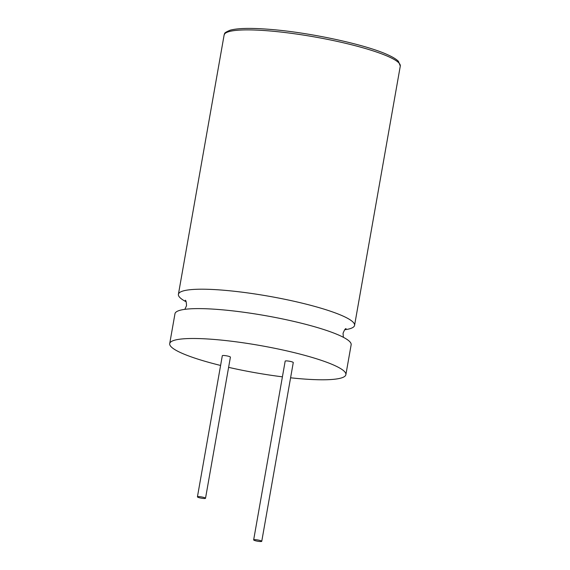 <?xml version="1.0" encoding="UTF-8"?>
<svg xmlns="http://www.w3.org/2000/svg" width="570" height="570" viewBox="0 0 570 570"><rect width="100%" height="100%" fill="white"/><g stroke="black" fill="none" stroke-linecap="round" stroke-linejoin="round"><path stroke-width="0.85" d="M290.586 377.796A89.44 13.815 -170 0 0 299.656 378.68A89.44 13.815 -170 0 0 345.876 374.668L351.149 344.786A89.44 13.815 -170 0 0 221.196 309.717A89.44 13.815 -170 0 0 174.976 313.721L169.71 343.603A89.44 13.815 -170 0 0 220.597 365.455M344.708 329.759A89.44 13.815 -170 0 0 354.569 325.385A89.44 13.815 -170 0 0 224.616 290.308A89.44 13.815 -170 0 0 178.403 294.32A89.44 13.815 -170 0 0 186.169 301.801M203.397 498.458A4.111 0.634 -170 0 0 205.521 498.273A4.111 0.634 -170 0 0 199.55 496.662A4.111 0.634 -170 0 0 197.427 496.848A4.111 0.634 -170 0 0 203.397 498.458M205.521 498.273L230.408 357.148A4.111 0.634 -170 0 0 224.438 355.538A4.111 0.634 -170 0 0 222.314 355.716L197.427 496.848M259.628 541.5A4.111 0.634 -170 0 0 261.751 541.315A4.111 0.634 -170 0 0 255.78 539.705A4.111 0.634 -170 0 0 253.657 539.89A4.111 0.634 -170 0 0 259.628 541.5M261.751 541.315L293.272 362.556A4.111 0.634 -170 0 0 287.301 360.945A4.111 0.634 -170 0 0 285.178 361.131L253.657 539.89M345.876 374.668A89.44 13.815 -170 0 0 215.93 339.599A89.44 13.815 -170 0 0 169.71 343.603M228.606 367.351A89.44 13.815 -170 0 0 282.414 376.834M224.124 35.012C225.364 33.566 222.3 33.552 230.123 30.21C238.018 28.073 251.783 27.83 271.413 29.497C311.526 32.754 367.451 44.987 388.74 55.247C393.279 57.342 396.506 59.373 398.43 61.339L400.29 66.077A89.44 13.815 -170 0 0 270.344 31.001A89.44 13.815 -170 0 0 224.124 35.012L178.403 294.32M343.382 337.298L343.04 333.35C344.344 330.073 345.356 328.498 346.061 328.612M185.293 300.269L185.286 300.262C185.991 300.383 186.397 302.207 186.511 305.755L184.837 309.346M354.569 325.385L400.29 66.077"/></g></svg>
